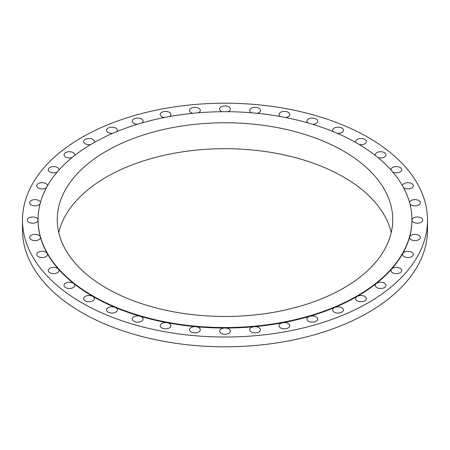 <?xml version="1.0" encoding="UTF-8"?>
<svg xmlns="http://www.w3.org/2000/svg" width="450" height="450" viewBox="0 0 450 450"><rect width="100%" height="100%" fill="white"/><g stroke="black" fill="none" stroke-linecap="round" stroke-linejoin="round"><path stroke-width="0.67" d="M403.504 187.599A5.394 3.111 0 0 0 404.089 187.999A5.394 3.111 0 0 0 409.967 188.674A5.394 3.111 0 0 0 413.297 185.799A5.394 3.111 0 0 0 411.716 183.594A5.394 3.111 0 0 0 405.838 182.919A5.394 3.111 0 0 0 402.508 185.799A5.394 3.111 0 0 0 402.508 185.805M392.76 172.024A5.394 3.111 0 0 0 398.554 172.541A5.394 3.111 0 0 0 401.749 169.701A5.394 3.111 0 0 0 400.168 167.501A5.394 3.111 0 0 0 394.29 166.826A5.394 3.111 0 0 0 390.96 169.701A5.394 3.111 0 0 0 390.988 169.993M377.91 157.545A5.394 3.111 0 0 0 385.976 154.845A5.394 3.111 0 0 0 384.401 152.646A5.394 3.111 0 0 0 378.523 151.971A5.394 3.111 0 0 0 375.193 154.845A5.394 3.111 0 0 0 375.3 155.458M359.291 144.551A5.394 3.111 0 0 0 366.379 141.598A5.394 3.111 0 0 0 364.798 139.393A5.394 3.111 0 0 0 358.926 138.718A5.394 3.111 0 0 0 355.596 141.598A5.394 3.111 0 0 0 355.86 142.554M337.348 133.369A5.394 3.111 0 0 0 343.434 130.281A5.394 3.111 0 0 0 341.854 128.081A5.394 3.111 0 0 0 335.976 127.406A5.394 3.111 0 0 0 332.646 130.281A5.394 3.111 0 0 0 333.157 131.602M312.604 124.284A5.394 3.111 0 0 0 317.7 121.179A5.394 3.111 0 0 0 316.119 118.974A5.394 3.111 0 0 0 310.247 118.299A5.394 3.111 0 0 0 306.917 121.179A5.394 3.111 0 0 0 307.766 122.856M285.66 117.54A5.394 3.111 0 0 0 289.822 114.508A5.394 3.111 0 0 0 288.242 112.309A5.394 3.111 0 0 0 282.364 111.634A5.394 3.111 0 0 0 279.039 114.508A5.394 3.111 0 0 0 280.339 116.539M257.181 113.31A5.394 3.111 0 0 0 260.477 110.441A5.394 3.111 0 0 0 258.896 108.242A5.394 3.111 0 0 0 253.024 107.567A5.394 3.111 0 0 0 249.694 110.441A5.394 3.111 0 0 0 251.274 112.646A5.394 3.111 0 0 0 251.55 112.793M227.869 111.712A5.394 3.111 0 0 0 230.394 109.074A5.394 3.111 0 0 0 228.814 106.875A5.394 3.111 0 0 0 222.936 106.2A5.394 3.111 0 0 0 219.606 109.074A5.394 3.111 0 0 0 221.186 111.279A5.394 3.111 0 0 0 222.131 111.712M198.45 112.793A5.394 3.111 0 0 0 200.306 110.441A5.394 3.111 0 0 0 198.726 108.242A5.394 3.111 0 0 0 192.853 107.567A5.394 3.111 0 0 0 189.523 110.441A5.394 3.111 0 0 0 191.104 112.646A5.394 3.111 0 0 0 192.819 113.31M169.661 116.539A5.394 3.111 0 0 0 170.961 114.508A5.394 3.111 0 0 0 169.386 112.309A5.394 3.111 0 0 0 163.507 111.634A5.394 3.111 0 0 0 160.178 114.508A5.394 3.111 0 0 0 161.758 116.713A5.394 3.111 0 0 0 164.34 117.54M142.234 122.856A5.394 3.111 0 0 0 143.083 121.179A5.394 3.111 0 0 0 141.502 118.974A5.394 3.111 0 0 0 135.63 118.299A5.394 3.111 0 0 0 132.3 121.179A5.394 3.111 0 0 0 133.881 123.379A5.394 3.111 0 0 0 137.396 124.284M116.843 131.602A5.394 3.111 0 0 0 117.354 130.281A5.394 3.111 0 0 0 115.774 128.081A5.394 3.111 0 0 0 109.896 127.406A5.394 3.111 0 0 0 106.566 130.281A5.394 3.111 0 0 0 108.146 132.48A5.394 3.111 0 0 0 112.652 133.369M94.14 142.554A5.394 3.111 0 0 0 94.404 141.598A5.394 3.111 0 0 0 92.824 139.393A5.394 3.111 0 0 0 86.951 138.718A5.394 3.111 0 0 0 83.621 141.598A5.394 3.111 0 0 0 85.202 143.797A5.394 3.111 0 0 0 90.709 144.551M74.7 155.458A5.394 3.111 0 0 0 74.807 154.845A5.394 3.111 0 0 0 73.226 152.646A5.394 3.111 0 0 0 67.348 151.971A5.394 3.111 0 0 0 64.024 154.845A5.394 3.111 0 0 0 65.599 157.044A5.394 3.111 0 0 0 72.09 157.545M59.012 169.993A5.394 3.111 0 0 0 59.04 169.701A5.394 3.111 0 0 0 57.459 167.501A5.394 3.111 0 0 0 51.581 166.826A5.394 3.111 0 0 0 48.251 169.701A5.394 3.111 0 0 0 49.832 171.9A5.394 3.111 0 0 0 57.24 172.024M47.492 185.805A5.394 3.111 0 0 0 47.492 185.799A5.394 3.111 0 0 0 45.911 183.594A5.394 3.111 0 0 0 40.033 182.919A5.394 3.111 0 0 0 36.703 185.799A5.394 3.111 0 0 0 38.284 187.999A5.394 3.111 0 0 0 46.496 187.599M40.432 202.539A5.394 3.111 0 0 0 38.863 200.537A5.394 3.111 0 0 0 32.991 199.862A5.394 3.111 0 0 0 29.661 202.736A5.394 3.111 0 0 0 31.241 204.941A5.394 3.111 0 0 0 40.078 203.867M38.076 219.864A186.924 107.921 0 0 0 38.076 220.106A5.394 3.111 0 0 0 36.495 217.907A5.394 3.111 0 0 0 30.622 217.232A5.394 3.111 0 0 0 27.293 220.106A5.394 3.111 0 0 0 28.873 222.311A5.394 3.111 0 0 0 34.746 222.986A5.394 3.111 0 0 0 38.076 220.106A186.924 107.921 0 0 0 40.376 236.993A186.924 107.921 0 0 0 47.227 253.457A186.924 107.921 0 0 0 58.449 269.1A186.924 107.921 0 0 0 73.778 283.539A186.924 107.921 0 0 0 92.824 296.421A5.394 3.111 0 0 0 86.951 295.746A5.394 3.111 0 0 0 83.621 298.62A5.394 3.111 0 0 0 85.202 300.819A5.394 3.111 0 0 0 91.074 301.494A5.394 3.111 0 0 0 94.404 298.62A5.394 3.111 0 0 0 92.824 296.421A186.924 107.921 0 0 0 115.127 307.418A5.394 3.111 0 0 0 109.513 307.159A5.394 3.111 0 0 0 106.566 309.938A5.394 3.111 0 0 0 108.146 312.137A5.394 3.111 0 0 0 114.024 312.812A5.394 3.111 0 0 0 117.354 309.938A5.394 3.111 0 0 0 115.774 307.733A5.394 3.111 0 0 0 115.127 307.418A186.924 107.921 0 0 0 140.141 316.266A5.394 3.111 0 0 0 132.3 319.039A5.394 3.111 0 0 0 133.881 321.238A5.394 3.111 0 0 0 139.753 321.913A5.394 3.111 0 0 0 143.083 319.039A5.394 3.111 0 0 0 141.502 316.839A5.394 3.111 0 0 0 140.141 316.266A186.924 107.921 0 0 0 167.237 322.746A5.394 3.111 0 0 0 160.178 325.704A5.394 3.111 0 0 0 161.758 327.909A5.394 3.111 0 0 0 167.636 328.584A5.394 3.111 0 0 0 170.961 325.704A5.394 3.111 0 0 0 169.386 323.505A5.394 3.111 0 0 0 167.237 322.746A186.924 107.921 0 0 0 195.761 326.7A5.394 3.111 0 0 0 189.523 329.771A5.394 3.111 0 0 0 191.104 331.976A5.394 3.111 0 0 0 196.976 332.651A5.394 3.111 0 0 0 200.306 329.771A5.394 3.111 0 0 0 198.726 327.572A5.394 3.111 0 0 0 195.761 326.7A186.924 107.921 0 0 0 225 328.027A5.394 3.111 0 0 0 219.606 331.138A5.394 3.111 0 0 0 221.186 333.343A5.394 3.111 0 0 0 227.064 334.018A5.394 3.111 0 0 0 230.394 331.138A5.394 3.111 0 0 0 228.814 328.939A5.394 3.111 0 0 0 225 328.027A186.924 107.921 0 0 0 254.239 326.7A5.394 3.111 0 0 0 249.694 329.771A5.394 3.111 0 0 0 251.274 331.976A5.394 3.111 0 0 0 257.147 332.651A5.394 3.111 0 0 0 260.477 329.771A5.394 3.111 0 0 0 258.896 327.572A5.394 3.111 0 0 0 254.239 326.7A186.924 107.921 0 0 0 282.763 322.746A5.394 3.111 0 0 0 279.039 325.704A5.394 3.111 0 0 0 280.614 327.909A5.394 3.111 0 0 0 286.493 328.584A5.394 3.111 0 0 0 289.822 325.704A5.394 3.111 0 0 0 288.242 323.505A5.394 3.111 0 0 0 282.763 322.746A186.924 107.921 0 0 0 309.859 316.266A5.394 3.111 0 0 0 306.917 319.039A5.394 3.111 0 0 0 308.498 321.238A5.394 3.111 0 0 0 314.37 321.913A5.394 3.111 0 0 0 317.7 319.039A5.394 3.111 0 0 0 316.119 316.839A5.394 3.111 0 0 0 309.859 316.266A186.924 107.921 0 0 0 334.873 307.418A5.394 3.111 0 0 0 332.646 309.938A5.394 3.111 0 0 0 334.226 312.137A5.394 3.111 0 0 0 340.104 312.812A5.394 3.111 0 0 0 343.434 309.938A5.394 3.111 0 0 0 341.854 307.733A5.394 3.111 0 0 0 334.873 307.418A186.924 107.921 0 0 0 357.176 296.421A5.394 3.111 0 0 0 355.596 298.62A5.394 3.111 0 0 0 357.176 300.819A5.394 3.111 0 0 0 363.049 301.494A5.394 3.111 0 0 0 366.379 298.62A5.394 3.111 0 0 0 364.798 296.421A5.394 3.111 0 0 0 357.176 296.421A186.924 107.921 0 0 0 376.223 283.539A5.394 3.111 0 0 0 375.193 285.373A5.394 3.111 0 0 0 376.774 287.572A5.394 3.111 0 0 0 382.652 288.248A5.394 3.111 0 0 0 385.976 285.373A5.394 3.111 0 0 0 384.401 283.168A5.394 3.111 0 0 0 376.223 283.539A186.924 107.921 0 0 0 391.551 269.1A5.394 3.111 0 0 0 390.96 270.517A5.394 3.111 0 0 0 392.541 272.717A5.394 3.111 0 0 0 398.419 273.392A5.394 3.111 0 0 0 401.749 270.517A5.394 3.111 0 0 0 400.168 268.312A5.394 3.111 0 0 0 391.551 269.1A186.924 107.921 0 0 0 402.772 253.457A5.394 3.111 0 0 0 402.508 254.419A5.394 3.111 0 0 0 404.089 256.618A5.394 3.111 0 0 0 409.967 257.293A5.394 3.111 0 0 0 413.297 254.419A5.394 3.111 0 0 0 411.716 252.219A5.394 3.111 0 0 0 402.772 253.457A186.924 107.921 0 0 0 409.624 236.993A5.394 3.111 0 0 0 409.556 237.476A5.394 3.111 0 0 0 411.137 239.681A5.394 3.111 0 0 0 417.009 240.356A5.394 3.111 0 0 0 420.339 237.476A5.394 3.111 0 0 0 418.759 235.277A5.394 3.111 0 0 0 413.28 234.518A5.394 3.111 0 0 0 409.624 236.993A186.924 107.921 0 0 0 411.924 220.106A5.394 3.111 0 0 0 413.505 222.311A5.394 3.111 0 0 0 419.377 222.986A5.394 3.111 0 0 0 422.707 220.106A5.394 3.111 0 0 0 421.127 217.907A5.394 3.111 0 0 0 415.254 217.232A5.394 3.111 0 0 0 411.924 220.106A186.924 107.921 0 0 0 411.924 219.864M38.863 235.277A5.394 3.111 0 0 0 32.991 234.602A5.394 3.111 0 0 0 29.661 237.476A5.394 3.111 0 0 0 31.241 239.681A5.394 3.111 0 0 0 37.114 240.356A5.394 3.111 0 0 0 40.444 237.476A5.394 3.111 0 0 0 40.376 236.993A5.394 3.111 0 0 0 38.863 235.277M45.911 252.219A5.394 3.111 0 0 0 40.033 251.544A5.394 3.111 0 0 0 36.703 254.419A5.394 3.111 0 0 0 38.284 256.618A5.394 3.111 0 0 0 44.162 257.293A5.394 3.111 0 0 0 47.492 254.419A5.394 3.111 0 0 0 47.227 253.457A5.394 3.111 0 0 0 45.911 252.219M57.459 268.312A5.394 3.111 0 0 0 51.581 267.637A5.394 3.111 0 0 0 48.251 270.517A5.394 3.111 0 0 0 49.832 272.717A5.394 3.111 0 0 0 55.71 273.392A5.394 3.111 0 0 0 59.04 270.517A5.394 3.111 0 0 0 58.449 269.1A5.394 3.111 0 0 0 57.459 268.312M73.226 283.168A5.394 3.111 0 0 0 67.348 282.493A5.394 3.111 0 0 0 64.024 285.373A5.394 3.111 0 0 0 65.599 287.572A5.394 3.111 0 0 0 71.477 288.248A5.394 3.111 0 0 0 74.807 285.373A5.394 3.111 0 0 0 73.778 283.539A5.394 3.111 0 0 0 73.226 283.168M409.922 203.867A5.394 3.111 0 0 0 411.137 204.941A5.394 3.111 0 0 0 417.009 205.616A5.394 3.111 0 0 0 420.339 202.736A5.394 3.111 0 0 0 418.759 200.537A5.394 3.111 0 0 0 413.044 199.828A5.394 3.111 0 0 0 409.567 202.539M92.824 295.931A186.924 107.921 0 0 0 357.176 295.931A186.924 107.921 0 0 0 357.176 143.308A186.924 107.921 0 0 0 92.824 143.308A186.924 107.921 0 0 0 92.824 295.931M343.62 151.138A167.749 96.851 0 0 0 160.802 130.14A167.749 96.851 0 0 0 57.251 219.617A167.749 96.851 0 0 0 106.38 288.101A167.749 96.851 0 0 0 289.198 309.099A167.749 96.851 0 0 0 392.749 219.617A167.749 96.851 0 0 0 343.62 151.138M391.241 232.583A167.749 96.851 0 0 0 343.62 177.064A167.749 96.851 0 0 0 171.343 153.782A167.749 96.851 0 0 0 58.759 232.583M65.925 276.294A167.749 96.851 0 0 0 66.566 277.38M384.84 276.058A168.351 97.194 0 0 0 385.436 275.001M22.5 220.106L22.5 229.894A202.5 116.91 0 0 0 81.81 312.559A202.5 116.91 0 0 0 302.496 337.905A202.5 116.91 0 0 0 427.5 229.894L427.5 220.106A202.5 116.91 0 0 0 368.19 137.441A202.5 116.91 0 0 0 147.504 112.095A202.5 116.91 0 0 0 22.5 220.106A202.5 116.91 0 0 0 81.81 302.777A202.5 116.91 0 0 0 302.496 328.123A202.5 116.91 0 0 0 427.5 220.106M383.434 277.38A167.749 96.851 0 0 0 384.075 276.294M49.016 255.994A181.699 104.906 0 0 0 49.849 257.799M400.151 257.799A181.699 104.906 0 0 0 400.984 255.994M60.053 270.877L58.59 268.768M391.41 268.768L389.947 270.877"/></g></svg>

